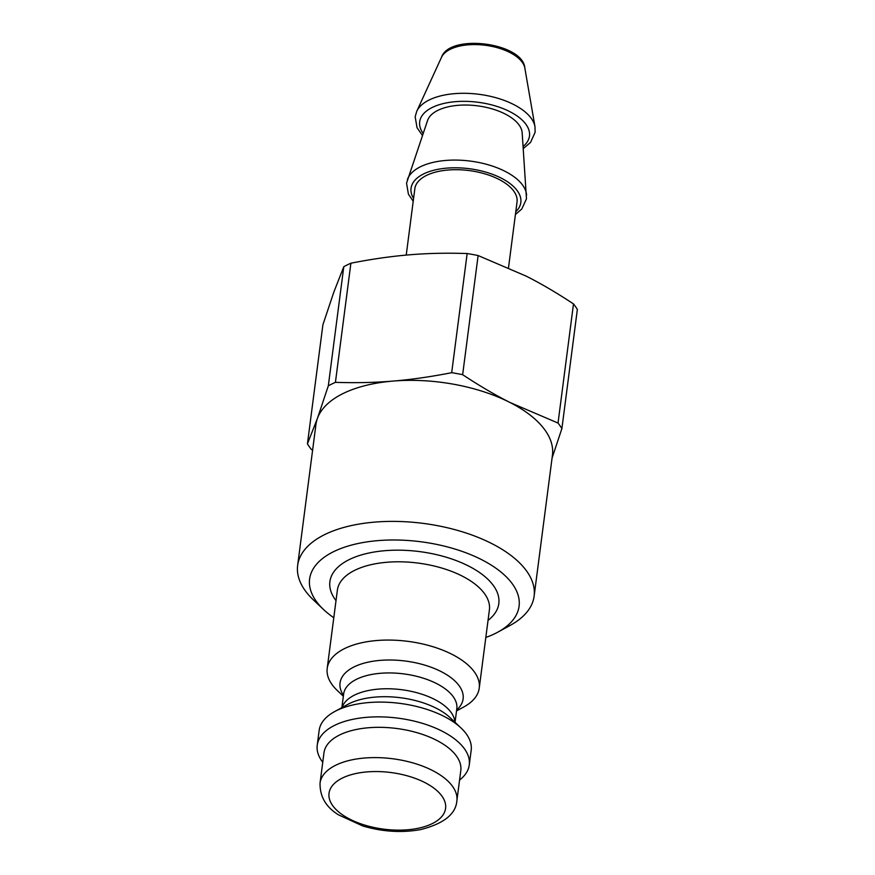 <?xml version="1.0" encoding="UTF-8"?>
<svg xmlns="http://www.w3.org/2000/svg" width="875" height="875" viewBox="0 0 875 875"><rect width="100%" height="100%" fill="white"/><g stroke="black" fill="none" stroke-linecap="round" stroke-linejoin="round"><path stroke-width="1.31" d="M322.744 762.267A76.65 37.22 7.4 0 1 317.231 745.194L319.156 730.428A76.65 37.22 7.4 0 1 334.622 711.594A76.65 37.22 7.4 0 1 461.048 728.011A76.65 37.22 7.4 0 1 471.188 750.17L469.263 764.936A76.65 37.22 7.4 0 1 459.572 780.041M317.231 745.194A76.65 37.22 7.4 0 1 398.048 718.156A76.65 37.22 7.4 0 1 469.263 764.936M323.98 752.828A68.983 33.491 7.4 0 1 396.703 728.492A68.983 33.491 7.4 0 1 460.797 770.591L456.87 800.866A68.983 33.491 -172.6 0 0 392.766 758.767A68.983 33.491 -172.6 0 0 320.042 783.103L323.98 752.828M497.777 632.177L510.07 625.461A119.241 57.892 -172.6 0 0 534.122 596.17A119.241 57.892 -172.6 0 0 423.336 523.403A119.241 57.892 -172.6 0 0 297.642 565.447A119.241 57.892 -172.6 0 0 313.414 599.922L323.586 609.558A105.612 51.275 7.4 0 1 350.262 545.42A105.612 51.275 7.4 0 1 488.359 563.358A105.612 51.275 7.4 0 1 497.777 632.177A105.612 51.275 7.4 0 1 485.822 637.47M534.122 596.17L552.442 455.142A119.241 57.892 -172.6 0 0 509.873 402.434A119.241 57.892 -172.6 0 0 393.094 381.073A119.241 57.892 -172.6 0 0 317.417 418.414A119.241 57.892 -172.6 0 0 315.952 424.419L297.642 565.447M333.791 617.728A105.612 51.275 7.4 0 1 323.586 609.558M343.35 696.237L337.345 690.561A76.65 37.22 7.4 0 1 327.206 668.402A76.65 37.22 7.4 0 1 408.013 641.364A76.65 37.22 7.4 0 1 479.238 688.144A76.65 37.22 7.4 0 1 463.772 706.978L456.52 710.938M307.431 443.866L322.908 324.734L333.812 292.163L343.787 266.711L328.311 385.842L317.417 418.414L307.431 443.866A134.564 65.341 -172.6 0 0 311.292 449.378L312.605 450.242M508.506 267.717L517.038 202.016A51.527 25.014 -172.6 0 0 469.164 170.57A51.527 25.014 -172.6 0 0 414.837 188.738L406.23 255.095M515.408 214.539L521.784 209.005L526.477 198.822L522.167 132.814A47.939 23.275 -172.6 0 0 477.564 105.842A47.939 23.275 -172.6 0 0 427.558 120.52L406.547 183.159L408.406 194.163L413.219 201.272M350.897 263.2C371.777 259.098 391.311 256.298 409.489 254.811C427.678 253.28 446.895 252.853 467.152 253.542L451.686 372.684C430.806 376.786 411.272 379.586 393.094 381.073C374.905 382.605 355.677 383.02 335.42 382.342L350.897 263.2A134.564 65.341 -172.6 0 0 343.787 266.711M478.122 255.544L526.28 276.172C541.198 283.719 556.938 292.961 573.497 303.92L558.031 423.052L509.873 402.434C494.955 394.888 479.216 385.645 462.645 374.686L478.122 255.544A134.564 65.341 -172.6 0 0 467.152 253.542M552.048 458.15L561.892 428.564L577.358 309.433A134.564 65.341 -172.6 0 0 573.497 303.92M335.42 382.342A134.564 65.341 -172.6 0 0 328.311 385.842M462.645 374.686A134.564 65.341 -172.6 0 0 451.686 372.684M561.892 428.564A134.564 65.341 -172.6 0 0 558.031 423.052M417.627 828.384A58.767 28.536 7.4 0 1 328.923 795.714A58.767 28.536 7.4 0 1 415.363 778.433A58.767 28.536 7.4 0 1 417.627 828.384M327.206 668.402L337.378 590.133A76.65 37.22 7.4 0 1 418.184 563.095A76.65 37.22 7.4 0 1 489.398 609.875L479.238 688.144M488.042 620.375A85.17 41.355 -172.6 0 0 419.672 551.611A85.17 41.355 -172.6 0 0 336.011 600.622M334.622 711.594L347.791 704.397A62.048 30.133 7.4 0 1 450.144 717.697L461.048 728.011M454.858 722.148A57.061 27.705 -172.6 0 0 401.734 689.719A57.061 27.705 -172.6 0 0 342.103 707.514M456.641 710.019A62.048 30.133 -172.6 0 0 405.464 661.052A62.048 30.133 -172.6 0 0 343.47 695.319M341.863 707.634L343.634 694.028A57.061 27.705 7.4 0 1 403.791 673.903A57.061 27.705 7.4 0 1 456.816 708.728L455.044 722.334M515.769 211.761A55.366 26.884 -172.6 0 0 469.405 168.722A55.366 26.884 -172.6 0 0 413.58 198.483M526.586 195.07A60.397 29.323 -172.6 0 0 470.389 161.098A60.397 29.323 -172.6 0 0 407.389 179.594M523.141 146.431A55.366 26.884 -172.6 0 0 478.034 102.266A55.366 26.884 -172.6 0 0 423.15 133.438M523.294 148.575L530.534 142.417L535.117 132.3L534.986 126.711A60.298 29.28 -172.6 0 0 479.062 94.314A60.298 29.28 -172.6 0 0 416.73 111.344L415.166 116.791L417.058 127.739L422.45 135.472M416.73 111.344L441.503 57.302A42.492 20.628 7.4 0 1 485.439 45.292A42.492 20.628 7.4 0 1 524.847 68.119L534.986 126.711M320.042 783.103C319.802 796.6 326.003 807.209 338.625 814.909L362.753 825.967C382.627 831.808 401.964 833 420.777 829.544C443.756 823.681 455.788 814.122 456.87 800.866M441.503 57.302C449.542 33.163 523.239 42.733 524.847 68.119"/></g></svg>
